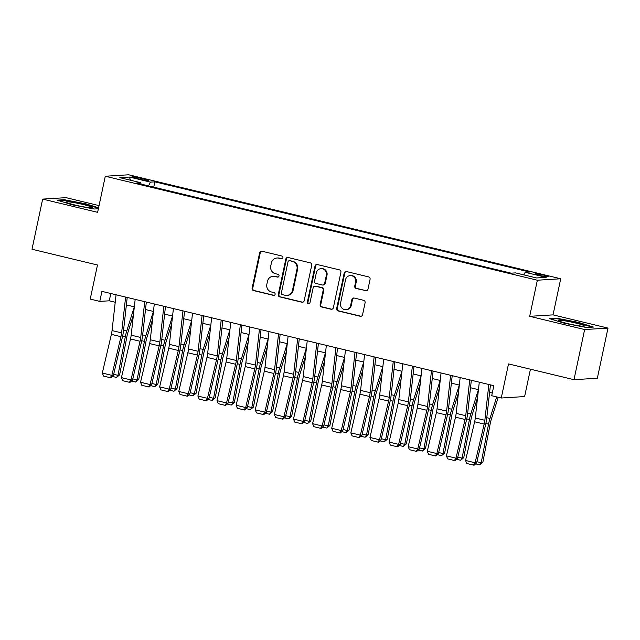 <?xml version="1.0" encoding="UTF-8"?>
<svg xmlns="http://www.w3.org/2000/svg" width="640" height="640" viewBox="0 0 640 640"><rect width="100%" height="100%" fill="white"/><g stroke="black" fill="none" stroke-linecap="round" stroke-linejoin="round"><path stroke-width="0.96" d="M282.904 257.712A1.416 1.344 -93.6 0 0 281.88 256.016L261.944 251.216A2.024 1.92 -93.6 0 0 259.648 252.736L252.12 288.168A2.024 1.92 -93.6 0 0 253.576 290.584L273.512 295.384A1.416 1.344 -93.6 0 0 275.12 294.328A1.416 1.344 -93.6 0 0 274.104 292.632L271.52 292.008A6.464 6.152 -93.6 0 1 266.856 284.264L267.48 281.312A6.464 6.152 -93.6 0 1 274.824 276.456L277.408 277.08A1.416 1.344 -93.6 0 0 279.016 276.016A1.416 1.344 -93.6 0 0 277.992 274.32L275.408 273.704A6.464 6.152 -93.6 0 1 270.744 265.96L271.376 263.008A6.464 6.152 -93.6 0 1 278.72 258.152L281.296 258.768A1.416 1.344 -93.6 0 0 282.904 257.712M543.84 275.184A6.584 0.568 12 0 0 535.376 273.944A6.584 0.568 12 0 0 539.8 275.44A6.584 0.568 12 0 0 548.256 276.68A6.584 0.568 12 0 0 543.84 275.184M365.672 290.768A2.024 1.92 -93.6 0 0 367.968 289.256L370.08 279.312A2.024 1.92 -93.6 0 0 368.624 276.896L346.48 271.56A2.024 1.92 -93.6 0 0 344.184 273.08L336.656 308.512A2.024 1.92 -93.6 0 0 338.112 310.936L360.256 316.264A2.024 1.92 -93.6 0 0 362.552 314.744L365.104 302.736A2.024 1.92 -93.6 0 0 363.648 300.32L354.168 298.04A2.024 1.92 -93.6 0 0 351.872 299.552L350.608 305.512A5.4 5.144 -93.6 0 1 345.92 309.696A5.4 5.144 -93.6 0 1 340.568 303.088L345.528 279.768A5.4 5.144 -93.6 0 1 350.216 275.584A5.4 5.144 -93.6 0 1 355.568 282.184L354.744 286.072A2.024 1.92 -93.6 0 0 356.2 288.488L366.304 290.728A2.024 1.92 -93.6 0 0 366.536 290.768M99.048 205.608L66.016 197.656L42.656 199.104L32 249.248L97.48 265L90.232 299.096L99.792 301.392L101.92 291.368L493.832 385.688L491.704 395.72L501.264 398.016L524.616 396.568L530.432 369.2M584.64 329.544L608 328.096L553.04 314.872L529.68 316.32L584.64 329.544L573.984 379.68L508.504 363.92L501.264 398.016M529.68 316.32L537.352 280.216L105.296 176.24L128.648 174.784L560.712 278.768L537.352 280.216M42.656 199.104L97.624 212.336L105.296 176.24M311.72 265.264A2.024 1.92 -93.6 0 0 310.264 262.848L288.12 257.52A2.024 1.92 -93.6 0 0 285.824 259.032L278.296 294.464A2.024 1.92 -93.6 0 0 279.752 296.888L301.896 302.216A2.024 1.92 -93.6 0 0 304.192 300.696L311.72 265.264M317.304 264.544L339.448 269.872A2.024 1.92 -93.6 0 1 340.904 272.288L333.368 307.72A2.024 1.92 -93.6 0 1 331.08 309.24L321.6 306.96A2.024 1.92 -93.6 0 1 320.144 304.536L323.2 290.168A2.024 1.92 -93.6 0 0 321.736 287.752L315.456 286.232A2.024 1.92 -93.6 0 0 313.16 287.752L309.976 302.712A1.416 1.344 -93.6 0 1 308.752 303.808A1.416 1.344 -93.6 0 1 307.352 302.08L315.008 266.056A2.024 1.92 -93.6 0 1 317.304 264.544M608 328.096L597.344 378.232L573.984 379.68M136.288 178.304L140.496 179.32A6.376 0.552 12 0 0 148.688 180.528A6.376 0.552 12 0 0 144.408 179.08L140.2 178.064A6.376 0.552 12 0 0 132 176.856A6.376 0.552 12 0 0 136.288 178.304M523.816 274.88L525.152 272.296L529.568 272.024L154.864 181.84L150.448 182.12L148.496 185.888M525.152 272.296L546.184 277.36L536.584 277.952L515.56 272.888L511.136 273.168L136.432 182.984L140.848 182.712L119.824 177.648L129.416 177.056L150.448 182.12M553.04 314.872L560.712 278.768M99.792 301.392L109.256 300.808L115.216 302.24M126.384 304.928L134.336 306.84M145.496 309.528L153.456 311.448M164.616 314.128L172.568 316.048M183.736 318.728L191.688 320.648M202.848 323.336L210.808 325.248M221.968 327.936L229.928 329.848M241.088 332.536L249.04 334.448M260.208 337.136L268.16 339.048M279.32 341.736L287.28 343.648M298.44 346.336L306.392 348.256M317.56 350.936L325.512 352.856M336.672 355.536L344.632 357.456M355.792 360.144L363.744 362.056M374.912 364.744L382.864 366.656M394.024 369.344L401.984 371.256M413.144 373.944L421.104 375.856M432.264 378.544L440.216 380.456M451.384 383.144L459.336 385.064M470.496 387.744L478.456 389.664M489.616 392.344L492.28 392.992M110.808 293.504L109.256 300.808M153.736 187.152L154.864 181.84M140.992 184.08L140.848 182.712M130.496 180.216L129.416 177.056M98.584 207.784L86.224 203.928L64.256 199.704L57.224 200.144L72.152 204.8L94.12 209.024L98.384 208.76M593.432 327.064L578.504 322.4L556.536 318.184L549.504 318.616L564.432 323.28L586.4 327.496L593.432 327.064M64.136 200.28L64.256 199.704M86.12 204.408L86.224 203.928M556.416 318.76L556.536 318.184M578.4 322.88L578.504 322.4M281.992 258.744A1.416 1.344 -93.6 0 1 281.928 258.736L279.352 258.112A6.464 6.152 -93.6 0 0 277.608 257.96L276.976 258M273.088 276.304L273.72 276.264A6.464 6.152 -93.6 0 1 275.456 276.416L278.04 277.04A1.416 1.344 -93.6 0 0 278.096 277.056M261.72 251.176A2.024 1.92 -93.6 0 0 260.28 252.696L252.752 288.128A2.024 1.92 -93.6 0 0 254.208 290.552L274.144 295.344A1.416 1.344 -93.6 0 0 274.208 295.36M287.896 257.48A2.024 1.92 -93.6 0 0 286.456 258.992L278.928 294.432A2.024 1.92 -93.6 0 0 280.384 296.848L302.528 302.176A2.024 1.92 -93.6 0 0 302.752 302.216M289.6 260.768A1.416 1.344 -93.6 0 0 287.992 261.832L281.384 292.936A1.416 1.344 -93.6 0 0 282.4 294.632L285.128 295.28A6.464 6.152 -93.6 0 0 292.472 290.432L296.984 269.168A6.464 6.152 -93.6 0 0 292.32 261.424L290.232 260.728A1.416 1.344 -93.6 0 0 289.848 260.696L289.224 260.736M286.864 295.432L287.496 295.4A6.464 6.152 -93.6 0 0 293.104 290.392L292.472 290.432M290.232 260.728L292.952 261.384A6.464 6.152 -93.6 0 1 297.616 269.128L293.104 290.392M314.912 286.184L315.544 286.152A2.024 1.92 -93.6 0 1 316.08 286.2L322.368 287.712A2.024 1.92 -93.6 0 1 323.832 290.128L320.776 304.496A2.024 1.92 -93.6 0 0 322.232 306.92L331.712 309.2A2.024 1.92 -93.6 0 0 331.936 309.24M317.08 264.504A2.024 1.92 -93.6 0 0 315.64 266.016L307.984 302.04A1.416 1.344 -93.6 0 0 309.064 303.752M326.368 275.256A5.4 5.144 -93.6 0 0 321.016 268.656A5.4 5.144 -93.6 0 0 316.328 272.84L314.584 281.056A2.024 1.92 -93.6 0 0 316.04 283.48L322.328 284.992A2.024 1.92 -93.6 0 0 324.616 283.472L326.368 275.256L327 275.216A5.4 5.144 -93.6 0 0 321.64 268.616L321.016 268.656M322.872 285.04L323.496 285A2.024 1.92 -93.6 0 0 325.248 283.44L324.616 283.472M327 275.216L325.248 283.44M350.216 275.584L350.848 275.544A5.4 5.144 -93.6 0 1 356.2 282.144L355.376 286.032A2.024 1.92 -93.6 0 0 356.832 288.448L366.304 290.728M345.92 309.696L346.552 309.656A5.4 5.144 -93.6 0 0 351.24 305.472L350.608 305.512M353.944 298A2.024 1.92 -93.6 0 0 352.504 299.512L351.24 305.472M346.256 271.52A2.024 1.92 -93.6 0 0 344.816 273.04L337.288 308.472A2.024 1.92 -93.6 0 0 338.744 310.896L360.888 316.224A2.024 1.92 -93.6 0 0 361.112 316.264M113.664 374.288L117.976 375.328L125.312 336.752A15.432 4.552 -76.5 0 1 126.736 331.04L134.288 306.832M116.544 377.44L117.976 375.328L119.632 374.864L116.544 377.44L112.4 376.44M133.456 314.72L127.912 332.48A10.288 3.032 103.5 0 0 126.96 336.288L119.632 374.864M125.616 297.072L121.608 332.872A10.288 3.032 -76.5 0 1 120.944 336.664L111.856 375.352L113.352 375.616L122.448 336.928A15.432 4.552 103.5 0 0 123.44 331.24L127.216 297.456M116.056 294.768L112.048 330.576A10.288 3.032 -76.5 0 1 111.384 334.368L102.296 373.048L111.856 375.352L110.256 377.688L103.568 376.08L102.296 373.048M113.352 375.616L110.856 377.792L110.256 377.688M83.208 204.512A13.376 1.152 12 0 0 66.128 202.184A13.376 1.152 12 0 0 75 205.016A13.376 1.152 12 0 0 92 207.688A13.376 1.152 12 0 0 83.208 204.512M58.744 200.616L64.64 200.248L85.92 204.344L98.488 208.264M562.672 320.52A13.376 1.152 12 0 0 558.408 320.664A13.376 1.152 12 0 0 566.832 323.384A13.376 1.152 12 0 0 580.096 325.96A13.376 1.152 12 0 0 584.28 326.16A13.376 1.152 12 0 0 577.72 323.544A13.376 1.152 12 0 0 562.672 320.52M551.024 319.096L556.912 318.728L578.2 322.816L592.072 327.144M132.784 378.888L137.096 379.928L144.424 341.352A15.432 4.552 -76.5 0 1 145.856 335.64L153.408 311.432M135.664 382.04L137.096 379.928L138.744 379.472L135.664 382.04L131.52 381.048M152.576 319.32L147.032 337.088A10.288 3.032 103.5 0 0 146.08 340.896L138.744 379.472M151.904 383.488L156.216 384.528L163.544 345.952A15.432 4.552 -76.5 0 1 164.976 340.24L172.528 316.032M154.784 386.64L156.216 384.528L157.864 384.072L154.784 386.64L150.64 385.648M171.688 323.92L166.144 341.688A10.288 3.032 103.5 0 0 165.192 345.496L157.864 384.072M171.016 388.088L175.328 389.128L182.664 350.552A15.432 4.552 -76.5 0 1 184.088 344.84L191.64 320.632M173.896 391.24L175.328 389.128L176.984 388.672L173.896 391.24L169.76 390.248M190.808 328.52L185.264 346.288A10.288 3.032 103.5 0 0 184.312 350.096L176.984 388.672M190.136 392.696L194.448 393.728L201.784 355.152A15.432 4.552 -76.5 0 1 203.208 349.44L210.76 325.24M193.016 395.848L194.448 393.728L196.096 393.272L193.016 395.848L188.872 394.848M209.928 333.12L204.384 350.888A10.288 3.032 103.5 0 0 203.432 354.696L196.096 393.272M144.728 301.672L140.728 337.472A10.288 3.032 -76.5 0 1 140.064 341.264L130.976 379.952L132.472 380.216L141.56 341.528A15.432 4.552 103.5 0 0 142.56 335.84L146.336 302.056M135.168 299.368L131.168 335.176A10.288 3.032 -76.5 0 1 130.504 338.968L121.416 377.648L130.976 379.952L129.376 382.288L122.688 380.68L121.416 377.648M132.472 380.216L129.976 382.392L129.376 382.288M163.848 306.272L159.848 342.08A10.288 3.032 -76.5 0 1 159.184 345.864L150.088 384.552L151.592 384.816L160.68 346.128A15.432 4.552 103.5 0 0 161.672 340.448L165.448 306.656M154.288 303.968L150.288 339.776A10.288 3.032 -76.5 0 1 149.624 343.568L140.536 382.248L150.088 384.552L148.496 386.888L141.8 385.28L140.536 382.248M151.592 384.816L149.096 386.992L148.496 386.888M182.968 310.872L178.96 346.68A10.288 3.032 -76.5 0 1 178.296 350.472L169.208 389.152L170.704 389.416L179.8 350.736A15.432 4.552 103.5 0 0 180.792 345.048L184.568 311.256M173.408 308.576L169.408 344.376A10.288 3.032 -76.5 0 1 168.744 348.168L159.648 386.848L169.208 389.152L167.616 391.488L160.92 389.88L159.648 386.848M170.704 389.416L168.208 391.6L167.616 391.488M202.08 315.472L198.08 351.28A10.288 3.032 -76.5 0 1 197.416 355.072L188.328 393.752L189.824 394.016L198.912 355.336A15.432 4.552 103.5 0 0 199.912 349.648L203.688 315.864M192.528 313.176L188.52 348.976A10.288 3.032 -76.5 0 1 187.856 352.768L178.768 391.456L188.328 393.752L186.728 396.088L180.04 394.48L178.768 391.456M189.824 394.016L187.328 396.2L186.728 396.088M209.256 397.296L213.568 398.328L220.896 359.76A15.432 4.552 -76.5 0 1 222.328 354.04L229.88 329.84M212.136 400.448L213.568 398.328L215.216 397.872L212.136 400.448L207.992 399.448M229.04 337.728L223.504 355.488A10.288 3.032 103.5 0 0 222.552 359.296L215.216 397.872M221.2 320.072L217.2 355.88A10.288 3.032 -76.5 0 1 216.536 359.672L207.448 398.352L208.944 398.616L218.032 359.936A15.432 4.552 103.5 0 0 219.024 354.248L222.808 320.464M211.64 317.776L207.64 353.576A10.288 3.032 -76.5 0 1 206.976 357.368L197.888 396.056L207.448 398.352L205.848 400.696L199.16 399.08L197.888 396.056M208.944 398.616L206.448 400.8L205.848 400.696M228.368 401.896L232.68 402.936L240.016 364.36A15.432 4.552 -76.5 0 1 241.44 358.648L249 334.44M231.248 405.048L232.68 402.936L234.336 402.472L231.248 405.048L227.112 404.048M248.16 342.328L242.616 360.088A10.288 3.032 103.5 0 0 241.664 363.896L234.336 402.472M240.32 324.68L236.32 360.48A10.288 3.032 -76.5 0 1 235.656 364.272L226.56 402.952L228.056 403.216L237.152 364.536A15.432 4.552 103.5 0 0 238.144 358.848L241.92 325.064M230.76 322.376L226.76 358.176A10.288 3.032 -76.5 0 1 226.096 361.968L217 400.656L226.56 402.952L224.968 405.296L218.272 403.68L217 400.656M228.056 403.216L225.568 405.4L224.968 405.296M247.488 406.496L251.8 407.536L259.136 368.96A15.432 4.552 -76.5 0 1 260.56 363.248L268.112 339.04M250.368 409.648L251.8 407.536L253.456 407.072L250.368 409.648L246.224 408.648M267.28 346.928L261.736 364.688A10.288 3.032 103.5 0 0 260.784 368.496L253.456 407.072M259.44 329.28L255.432 365.08A10.288 3.032 -76.5 0 1 254.768 368.872L245.68 407.56L247.176 407.824L256.264 369.136A15.432 4.552 103.5 0 0 257.264 363.448L261.04 329.664M249.88 326.976L245.872 362.784A10.288 3.032 -76.5 0 1 245.208 366.568L236.12 405.256L245.68 407.56L244.08 409.896L237.392 408.288L236.12 405.256M247.176 407.824L244.68 410L244.08 409.896M266.608 411.096L270.92 412.136L278.248 373.56A15.432 4.552 -76.5 0 1 279.68 367.848L287.232 343.64M269.488 414.248L270.92 412.136L272.568 411.672L269.488 414.248L265.344 413.248M286.4 351.528L280.856 369.288A10.288 3.032 103.5 0 0 279.904 373.096L272.568 411.672M278.552 333.88L274.552 369.68A10.288 3.032 -76.5 0 1 273.888 373.472L264.8 412.16L266.296 412.424L275.384 373.736A15.432 4.552 103.5 0 0 276.384 368.048L280.16 334.264M268.992 331.576L264.992 367.384A10.288 3.032 -76.5 0 1 264.328 371.176L255.24 409.856L264.8 412.16L263.2 414.496L256.512 412.888L255.24 409.856M266.296 412.424L263.8 414.6L263.2 414.496M285.72 415.696L290.04 416.736L297.368 378.16A15.432 4.552 -76.5 0 1 298.792 372.448L306.352 348.24M288.608 418.848L290.04 416.736L291.688 416.28L288.608 418.848L284.464 417.856M305.512 356.128L299.968 373.896A10.288 3.032 103.5 0 0 299.016 377.704L291.688 416.28M297.672 338.48L293.672 374.28A10.288 3.032 -76.5 0 1 293.008 378.072L283.912 416.76L285.416 417.024L294.504 378.336A15.432 4.552 103.5 0 0 295.496 372.648L299.272 338.864M288.112 336.176L284.112 371.984A10.288 3.032 -76.5 0 1 283.448 375.776L274.36 414.456L283.912 416.76L282.32 419.096L275.624 417.488L274.36 414.456M285.416 417.024L282.92 419.2L282.32 419.096M304.84 420.296L309.152 421.336L316.488 382.76A15.432 4.552 -76.5 0 1 317.912 377.048L325.464 352.84M307.72 423.448L309.152 421.336L310.808 420.88L307.72 423.448L303.576 422.456M324.632 360.728L319.088 378.496A10.288 3.032 103.5 0 0 318.136 382.304L310.808 420.88M316.792 343.08L312.784 378.888A10.288 3.032 -76.5 0 1 312.12 382.672L303.032 421.36L304.528 421.624L313.624 382.936A15.432 4.552 103.5 0 0 314.616 377.256L318.392 343.464M307.232 340.776L303.224 376.584A10.288 3.032 -76.5 0 1 302.568 380.376L293.472 419.056L303.032 421.36L301.432 423.696L294.744 422.088L293.472 419.056M304.528 421.624L302.032 423.8L301.432 423.696M323.96 424.896L328.272 425.936L335.6 387.36A15.432 4.552 -76.5 0 1 337.032 381.648L344.584 357.44M326.84 428.048L328.272 425.936L329.92 425.48L326.84 428.048L322.696 427.056M343.752 365.328L338.208 383.096A10.288 3.032 103.5 0 0 337.256 386.904L329.92 425.48M335.904 347.68L331.904 383.488A10.288 3.032 -76.5 0 1 331.24 387.272L322.152 425.96L323.648 426.224L332.736 387.536A15.432 4.552 103.5 0 0 333.736 381.856L337.512 348.064M326.344 345.384L322.344 381.184A10.288 3.032 -76.5 0 1 321.68 384.976L312.592 423.656L322.152 425.96L320.552 428.296L313.864 426.688L312.592 423.656M323.648 426.224L321.152 428.408L320.552 428.296M343.08 429.504L347.392 430.536L354.72 391.96A15.432 4.552 -76.5 0 1 356.152 386.248L363.704 362.048M345.96 432.656L347.392 430.536L349.04 430.08L345.96 432.656L341.816 431.656M362.864 369.928L357.32 387.696A10.288 3.032 103.5 0 0 356.376 391.504L349.04 430.08M355.024 352.28L351.024 388.088A10.288 3.032 -76.5 0 1 350.36 391.88L341.264 430.56L342.768 430.824L351.856 392.144A15.432 4.552 103.5 0 0 352.848 386.456L356.624 352.672M345.464 349.984L341.464 385.784A10.288 3.032 -76.5 0 1 340.8 389.576L331.712 428.264L341.264 430.56L339.672 432.896L332.984 431.288L331.712 428.264M342.768 430.824L340.272 433.008L339.672 432.896M362.192 434.104L366.504 435.136L373.84 396.568A15.432 4.552 -76.5 0 1 375.264 390.848L382.824 366.648M365.072 437.256L366.504 435.136L368.16 434.68L365.072 437.256L360.936 436.256M381.984 374.536L376.44 392.296A10.288 3.032 103.5 0 0 375.488 396.104L368.16 434.68M374.144 356.88L370.136 392.688A10.288 3.032 -76.5 0 1 369.48 396.48L360.384 435.16L361.88 435.424L370.976 396.744A15.432 4.552 103.5 0 0 371.968 391.056L375.744 357.272M364.584 354.584L360.584 390.384A10.288 3.032 -76.5 0 1 359.92 394.176L350.824 432.864L360.384 435.16L358.792 437.504L352.096 435.888L350.824 432.864M361.88 435.424L359.384 437.608L358.792 437.504M381.312 438.704L385.624 439.744L392.96 401.168A15.432 4.552 -76.5 0 1 394.384 395.448L401.936 371.248M384.192 441.856L385.624 439.744L387.272 439.28L384.192 441.856L380.048 440.856M401.104 379.136L395.56 396.896A10.288 3.032 103.5 0 0 394.608 400.704L387.272 439.28M393.256 361.488L389.256 397.288A10.288 3.032 -76.5 0 1 388.592 401.08L379.504 439.76L381 440.024L390.088 401.344A15.432 4.552 103.5 0 0 391.088 395.656L394.864 361.872M383.704 359.184L379.696 394.984A10.288 3.032 -76.5 0 1 379.032 398.776L369.944 437.464L379.504 439.76L377.904 442.104L371.216 440.488L369.944 437.464M381 440.024L378.504 442.208L377.904 442.104M400.432 443.304L404.744 444.344L412.072 405.768A15.432 4.552 -76.5 0 1 413.504 400.056L421.056 375.848M403.312 446.456L404.744 444.344L406.392 443.88L403.312 446.456L399.168 445.456M420.224 383.736L414.68 401.496A10.288 3.032 103.5 0 0 413.728 405.304L406.392 443.88M412.376 366.088L408.376 401.888A10.288 3.032 -76.5 0 1 407.712 405.68L398.624 444.368L400.12 444.632L409.208 405.944A15.432 4.552 103.5 0 0 410.208 400.256L413.984 366.472M402.816 363.784L398.816 399.592A10.288 3.032 -76.5 0 1 398.152 403.376L389.064 442.064L398.624 444.368L397.024 446.704L390.336 445.096L389.064 442.064M400.12 444.632L397.624 446.808L397.024 446.704M419.544 447.904L423.864 448.944L431.192 410.368A15.432 4.552 -76.5 0 1 432.616 404.656L440.176 380.448M422.432 451.056L423.864 448.944L425.512 448.48L422.432 451.056L418.288 450.056M439.336 388.336L433.792 406.096A10.288 3.032 103.5 0 0 432.84 409.904L425.512 448.48M431.496 370.688L427.496 406.488A10.288 3.032 -76.5 0 1 426.832 410.28L417.736 448.968L419.232 449.232L428.328 410.544A15.432 4.552 103.5 0 0 429.32 404.856L433.096 371.072M421.936 368.384L417.936 404.192A10.288 3.032 -76.5 0 1 417.272 407.984L408.176 446.664L417.736 448.968L416.144 451.304L409.448 449.696L408.176 446.664M419.232 449.232L416.744 451.408L416.144 451.304M438.664 452.504L442.976 453.544L450.312 414.968A15.432 4.552 -76.5 0 1 451.736 409.256L459.288 385.048M441.544 455.656L442.976 453.544L444.632 453.088L441.544 455.656L437.4 454.664M458.456 392.936L452.912 410.704A10.288 3.032 103.5 0 0 451.96 414.512L444.632 453.088M450.616 375.288L446.608 411.088A10.288 3.032 -76.5 0 1 445.944 414.88L436.856 453.568L438.352 453.832L447.44 415.144A15.432 4.552 103.5 0 0 448.44 409.456L452.216 375.672M441.056 372.984L437.048 408.792A10.288 3.032 -76.5 0 1 436.384 412.584L427.296 451.264L436.856 453.568L435.256 455.904L428.568 454.296L427.296 451.264M438.352 453.832L435.856 456.008L435.256 455.904M457.784 457.104L462.096 458.144L469.424 419.568A15.432 4.552 -76.5 0 1 470.856 413.856L478.408 389.648M460.664 460.256L462.096 458.144L463.744 457.688L460.664 460.256L456.52 459.264M477.576 397.536L472.032 415.304A10.288 3.032 103.5 0 0 471.08 419.112L463.744 457.688M469.728 379.888L465.728 415.688A10.288 3.032 -76.5 0 1 465.064 419.48L455.976 458.168L457.472 458.432L466.56 419.744A15.432 4.552 103.5 0 0 467.56 414.064L471.336 380.272M460.168 377.584L456.168 413.392A10.288 3.032 -76.5 0 1 455.504 417.184L446.416 455.864L455.976 458.168L454.376 460.504L447.688 458.896L446.416 455.864M457.472 458.432L454.976 460.608L454.376 460.504M476.896 461.704L481.216 462.744L488.544 424.168A15.432 4.552 -76.5 0 1 489.976 418.456L496.696 396.92M479.784 464.856L481.216 462.744L482.864 462.288L479.784 464.856L475.64 463.864M498.208 397.28L491.144 419.904A10.288 3.032 103.5 0 0 490.192 423.712L482.864 462.288M488.848 384.488L484.848 420.296A10.288 3.032 -76.5 0 1 484.184 424.08L475.088 462.768L476.592 463.032L485.68 424.344A15.432 4.552 103.5 0 0 486.672 418.664L490.448 384.872M479.288 382.192L475.288 417.992A10.288 3.032 -76.5 0 1 474.624 421.784L465.536 460.464L475.088 462.768L473.496 465.104L466.8 463.496L465.536 460.464M476.592 463.032L474.096 465.216L473.496 465.104M139.96 179.192L140.2 178.064M144.192 180.104L144.408 179.08M279.352 258.112L278.72 258.152M278.04 277.04L277.408 277.08M275.456 276.416L274.824 276.456M274.144 295.344L273.512 295.384M254.208 290.552L253.576 290.584M252.752 288.128L252.12 288.168M260.28 252.696L259.648 252.736M281.928 258.736L281.296 258.768M302.528 302.176L301.896 302.216M280.384 296.848L279.752 296.888M278.928 294.432L278.296 294.464M286.456 258.992L285.824 259.032M297.616 269.128L296.984 269.168M292.952 261.384L292.32 261.424M331.712 309.2L331.08 309.24M322.232 306.92L321.6 306.96M320.776 304.496L320.144 304.536M323.832 290.128L323.2 290.168M322.368 287.712L321.736 287.752M316.08 286.2L315.456 286.232M307.984 302.04L307.352 302.08M315.64 266.016L315.008 266.056M356.832 288.448L356.2 288.488M355.376 286.032L354.744 286.072M356.2 282.144L355.568 282.184M352.504 299.512L351.872 299.552M360.888 316.224L360.256 316.264M338.744 310.896L338.112 310.936M337.288 308.472L336.656 308.512M344.816 273.04L344.184 273.08M122.632 336.104L125.312 336.752M123.552 330.272L126.736 331.04M121.608 332.872L112.048 330.576M120.944 336.664L111.384 334.368M141.752 340.704L144.424 341.352M142.664 334.872L145.856 335.64M160.864 345.312L163.544 345.952M161.784 339.472L164.976 340.24M179.984 349.912L182.664 350.552M180.904 344.072L184.088 344.84M199.104 354.512L201.784 355.152M200.016 348.672L203.208 349.44M140.728 337.472L131.168 335.176M140.064 341.264L130.504 338.968M159.848 342.08L150.288 339.776M159.184 345.864L149.624 343.568M178.96 346.68L169.408 344.376M178.296 350.472L168.744 348.168M198.08 351.28L188.52 348.976M197.416 355.072L187.856 352.768M218.216 359.112L220.896 359.76M219.136 353.272L222.328 354.04M217.2 355.88L207.64 353.576M216.536 359.672L206.976 357.368M237.336 363.712L240.016 364.36M238.256 357.88L241.44 358.648M236.32 360.48L226.76 358.176M235.656 364.272L226.096 361.968M256.456 368.312L259.136 368.96M257.368 362.48L260.56 363.248M255.432 365.08L245.872 362.784M254.768 368.872L245.208 366.568M275.568 372.912L278.248 373.56M276.488 367.08L279.68 367.848M274.552 369.68L264.992 367.384M273.888 373.472L264.328 371.176M294.688 377.512L297.368 378.16M295.608 371.68L298.792 372.448M293.672 374.28L284.112 371.984M293.008 378.072L283.448 375.776M313.808 382.12L316.488 382.76M314.728 376.28L317.912 377.048M312.784 378.888L303.224 376.584M312.12 382.672L302.568 380.376M332.928 386.72L335.6 387.36M333.84 380.88L337.032 381.648M331.904 383.488L322.344 381.184M331.24 387.272L321.68 384.976M352.04 391.32L354.72 391.96M352.96 385.48L356.152 386.248M351.024 388.088L341.464 385.784M350.36 391.88L340.8 389.576M371.16 395.92L373.84 396.568M372.08 390.08L375.264 390.848M370.136 392.688L360.584 390.384M369.48 396.48L359.92 394.176M390.28 400.52L392.96 401.168M391.192 394.688L394.384 395.448M389.256 397.288L379.696 394.984M388.592 401.08L379.032 398.776M409.392 405.12L412.072 405.768M410.312 399.288L413.504 400.056M408.376 401.888L398.816 399.592M407.712 405.68L398.152 403.376M428.512 409.72L431.192 410.368M429.432 403.888L432.616 404.656M427.496 406.488L417.936 404.192M426.832 410.28L417.272 407.984M447.632 414.32L450.312 414.968M448.544 408.488L451.736 409.256M446.608 411.088L437.048 408.792M445.944 414.88L436.384 412.584M466.744 418.928L469.424 419.568M467.664 413.088L470.856 413.856M465.728 415.688L456.168 413.392M465.064 419.48L455.504 417.184M485.864 423.528L488.544 424.168M486.784 417.688L489.976 418.456M484.848 420.296L475.288 417.992M484.184 424.08L474.624 421.784"/></g></svg>
